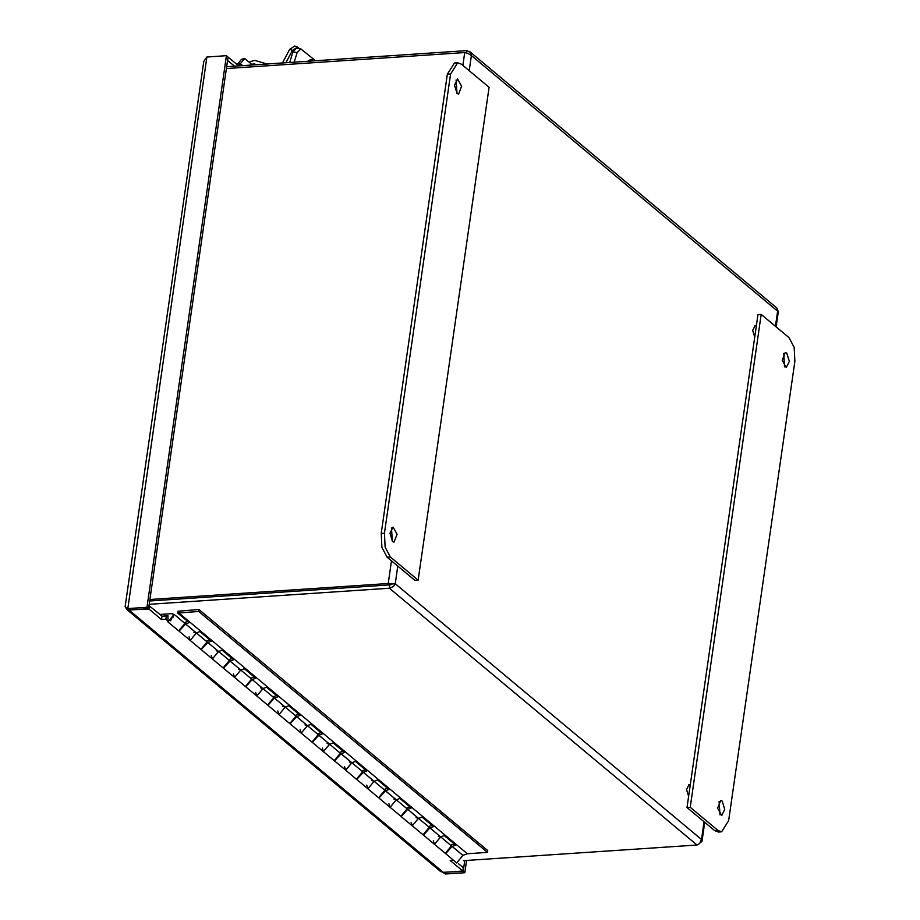 <?xml version="1.0" encoding="UTF-8"?>
<svg xmlns="http://www.w3.org/2000/svg" width="920" height="920" viewBox="0 0 920 920"><rect width="100%" height="100%" fill="white"/><g stroke="black" fill="none" stroke-linecap="round" stroke-linejoin="round"><path stroke-width="1.38" d="M754.768 337.065L752.686 330.372L755.17 325.404L756.378 325.864M688.597 796.283L686.515 789.59L688.988 784.622L690.207 785.082M466.52 52.923L466.854 50.6L226.665 66.746M391.69 584.108L389.85 584.867L388.205 583.498L149.902 599.506M226.4 68.575L464.715 52.566L467.947 53.394L471.35 55.579L470.499 52.463L466.854 50.6M392.058 584.016L389.85 584.867L149.684 601.001M700.465 842.605L701.914 841.305L701.523 839.442L699.694 843.559L697.026 845.02L463.473 860.717M149.201 604.371L389.378 588.225L393.541 586.534L395.232 583.774L388.205 583.498L391.471 560.82M697.026 845.02L389.378 588.225L389.861 584.913L149.672 601.047M392.575 583.958L395.232 583.774L701.523 839.442L704.076 821.755M469.729 51.635L776.871 307.993L778.274 311.811L776.1 326.887M177.721 613.088L198.685 611.42L198.961 609.546L177.986 611.213L177.721 613.088L189.163 622.633L185.575 623.932L179.078 631.131M184.092 622.69L187.68 621.403M193.924 632.212L196.397 632.96L190.164 640.423L196.351 632.925L199.927 631.626L211.37 641.171L207.782 642.47L201.296 649.669M206.31 641.24L209.886 639.94M216.142 650.75L218.603 651.498L212.382 658.961L218.558 651.463L222.145 650.164L233.588 659.72L230 661.02L223.502 668.207M228.516 659.778L232.105 658.478M238.349 669.288L240.821 670.047L234.588 677.499L240.775 670.001L244.352 668.713L255.794 678.258L252.206 679.558L245.72 686.745M250.734 678.316L254.311 677.016M252.298 679.627L263.028 688.585L256.806 696.037L262.982 688.551L266.57 687.251L278.012 696.796L274.424 698.096L267.927 705.283M272.941 696.854L276.529 695.554M282.773 706.376L285.246 707.123L279.013 714.587L285.2 707.089L288.776 705.789L300.219 715.334L296.631 716.634L290.145 723.833M295.159 715.404L298.735 714.104M304.991 724.914L307.452 725.661L301.231 733.125L307.406 725.627L310.994 724.327L322.437 733.884L318.849 735.172L312.351 742.371M317.365 733.942L320.953 732.642M327.198 743.452L329.671 744.211L323.438 751.663L329.624 744.165L333.201 742.865L344.643 752.422L341.055 753.721L334.57 760.909M339.572 752.48L343.16 751.18M349.416 761.99L351.877 762.749L345.655 770.201L351.831 762.714L355.419 761.415L366.85 770.96L363.273 772.259L356.776 779.447M361.79 771.018L365.378 769.718M371.622 780.539L374.095 781.287L367.862 788.739L374.049 781.252L377.625 779.953L389.068 789.498L385.48 790.797L378.994 797.996M383.997 789.556L387.584 788.268M393.841 799.077L396.301 799.825L390.08 807.288L396.255 799.79L399.843 798.491L411.274 808.036L407.698 809.335L401.2 816.534M406.214 808.105L409.803 806.806M407.79 809.416L418.508 818.363L412.286 825.826L418.473 818.328L422.05 817.029L433.492 826.585L429.904 827.873L423.418 835.072M428.421 826.643L432.009 825.343M450.639 845.181L454.216 843.881M438.253 836.154L440.726 836.912L434.504 844.364L440.68 836.866L444.268 835.567L455.699 845.123L452.122 846.423L445.625 853.61M429.996 827.954L440.68 836.866M385.572 790.878L396.255 799.79M363.365 772.328L374.049 781.252M341.147 753.79L351.831 762.714M318.941 735.252L329.624 744.165M296.723 716.714L307.406 725.627M274.517 698.165L285.2 707.089M230.092 661.089L240.775 670.001M207.874 642.551L218.558 651.463M185.667 624.013L196.351 632.925M452.214 846.492L462.898 855.416L467.371 853.794L487.439 852.437L487.715 850.563L198.961 609.546M178.618 612.766L467.371 853.794M445.935 853.909L456.711 862.902L462.898 855.416M198.685 611.42L487.439 852.437M179.4 631.431L190.164 640.423L189.037 636.824M167.958 621.885L178.733 630.867L184.954 623.415L174.179 614.422L167.958 621.885L167.969 615.779L161.989 616.181L166.255 615.894L167.325 616.791M201.606 649.969L212.382 658.961L211.243 655.373M190.164 640.423L200.939 649.417L207.161 641.953L185.621 623.967M223.824 668.506L234.588 677.499L233.461 673.911M212.382 658.961L223.157 667.954L229.379 660.491L207.828 642.516M260.567 687.838L263.028 688.585L252.252 679.592M246.031 687.044L256.806 696.037L255.668 692.449M234.588 677.499L245.364 686.492L251.585 679.04L230.046 661.054M268.249 705.594L279.013 714.587L277.886 710.987M256.806 696.037L267.582 705.03L273.803 697.578L263.028 688.585M290.455 724.132L301.231 733.125L300.092 729.537M279.013 714.587L289.788 723.58L296.01 716.116L274.47 698.13M312.662 742.67L323.438 751.663L322.31 748.075M301.231 733.125L312.006 742.118L318.228 734.654L296.677 716.668M334.88 761.208L345.655 770.201L344.517 766.613M323.438 751.663L334.213 760.656L340.434 753.192L318.895 735.218M357.086 779.757L367.862 788.739L366.735 785.151M345.655 770.201L356.431 779.194L362.652 771.742L341.101 753.756M379.304 798.295L390.08 807.288L388.941 803.689M367.862 788.739L378.637 797.732L384.859 790.28L363.32 772.294M416.047 817.615L418.508 818.363L407.744 809.37M401.511 816.833L412.286 825.826L411.159 822.238M390.08 807.288L400.844 816.281L407.077 808.818L385.526 790.832M423.729 835.371L434.504 844.364L433.366 840.776M412.286 825.826L423.062 834.819L429.284 827.356L418.508 818.363M159.93 614.468L171.718 613.674L174.179 614.422M434.504 844.364L445.268 853.357L451.501 845.905L429.95 827.919M170.695 620.758L169.257 620.321L172.88 615.986L170.695 620.758M169.51 620.011L172.626 616.285L169.51 620.011L170.407 620.758M166.876 620.126L165.784 619.217L166.255 615.894M165.784 619.217L161.517 619.505L161.989 616.181L149.005 605.705M458.447 863.638L463.323 867.698L462.841 871.021L450.271 860.522L453.594 860.303M129.444 609.983L148.925 608.994L149.408 605.682M148.925 608.994L161.517 619.505M127.799 608.971L129.041 610.018L148.568 608.695L228.068 57.075L226.423 55.706L146.924 607.327L127.397 608.637L125.143 606.74L203.722 61.352L206.885 57.017L127.799 608.971L126.902 608.315M148.568 608.695L146.924 607.327M226.423 55.706L206.885 57.017M443.566 872.309L463.197 871.32L464.841 872.689L466.589 860.51M464.841 872.689L445.315 874L442.991 872.332M227.539 60.72L228.022 57.396M234.565 66.217L227.941 60.685M238.683 65.941L228.424 57.373M125.867 607.614L126.948 609.626L129.398 610.305L443.313 872.332L440.577 871.424L126.948 609.638M463.197 871.32L464.738 860.637M443.716 872.309L445.315 874M462.841 871.021L443.313 872.332M237.555 64.043L241.488 59.363L244.685 58.581L240.741 63.261L237.555 64.043L237.567 65.01M244.685 58.581L252.39 65.01M240.488 65.814L240.741 63.261M784.587 366.827L783.679 353.429M786.738 353.073L789.314 361.365L786.244 367.528L782.184 360.26L785.231 352.509L786.738 353.073M720.026 814.856L719.118 801.446M722.177 801.101L724.753 809.393L721.682 815.557L717.623 808.277L720.67 800.526L722.177 801.101M686.975 807.484L714.748 830.656L718.382 832.025L721.591 831.818L717.945 830.438L690.184 807.265L686.975 807.484L757.999 314.663L761.196 314.445L788.969 337.617L794.144 347.461L794.869 361.376L728.697 820.594L721.591 831.818M690.184 807.265L761.196 314.445M392.391 541.385L391.494 527.976M392.541 541.512L389.965 533.221L393.047 527.056L397.095 534.336L394.047 542.087L392.541 541.512M456.952 93.357L456.055 79.959M457.102 93.495L454.526 85.203L457.608 79.04L461.656 86.307L458.608 94.058L457.102 93.495M461.334 64.147L489.106 87.32L418.082 580.14L414.885 580.359L387.113 557.186L381.938 547.354L381.202 533.428L447.384 74.209L454.491 62.997L457.688 62.779L461.334 64.147M418.082 580.14L390.322 556.968L385.135 547.135L384.41 533.221L450.581 74.002L457.688 62.779M294.204 62.203L297.195 52.532L300.702 48.829L314.375 59.857M307.659 61.295L311.006 59.305L315.468 60.777M300.702 48.829L296.401 48.3L292.893 52.014L289.65 62.514M310.626 61.099L313.582 59.616M282.417 62.997L289.719 49.312L292.479 50.427L297.539 47.115L299.575 48.691M297.539 47.115L294.779 46L289.719 49.312M248.929 62.123L254.61 60.352L267.317 64.009M256.945 64.71L253.966 63.848L251.597 64.343M292.479 50.427L285.89 62.767M756.32 326.301L754.929 325.438M690.138 785.519L688.758 784.656M462.863 65.423L464.715 52.566M775.468 326.347L777.641 311.247L471.35 55.579L469.177 70.691M397.785 566.087L395.232 583.774M128.386 609.466L128.26 610.259M237.567 64.849L240.764 64.055L242.696 65.665M717.945 830.438L714.748 830.656M450.581 74.002L447.384 74.209M384.41 533.221L381.202 533.428M390.322 556.968L387.113 557.186M292.893 52.014L297.195 52.532M253.966 63.848L255.139 64.825M702.029 840.937L704.708 822.284M452.168 846.457L462.933 855.45M172.626 616.285L173.512 617.032"/></g></svg>
